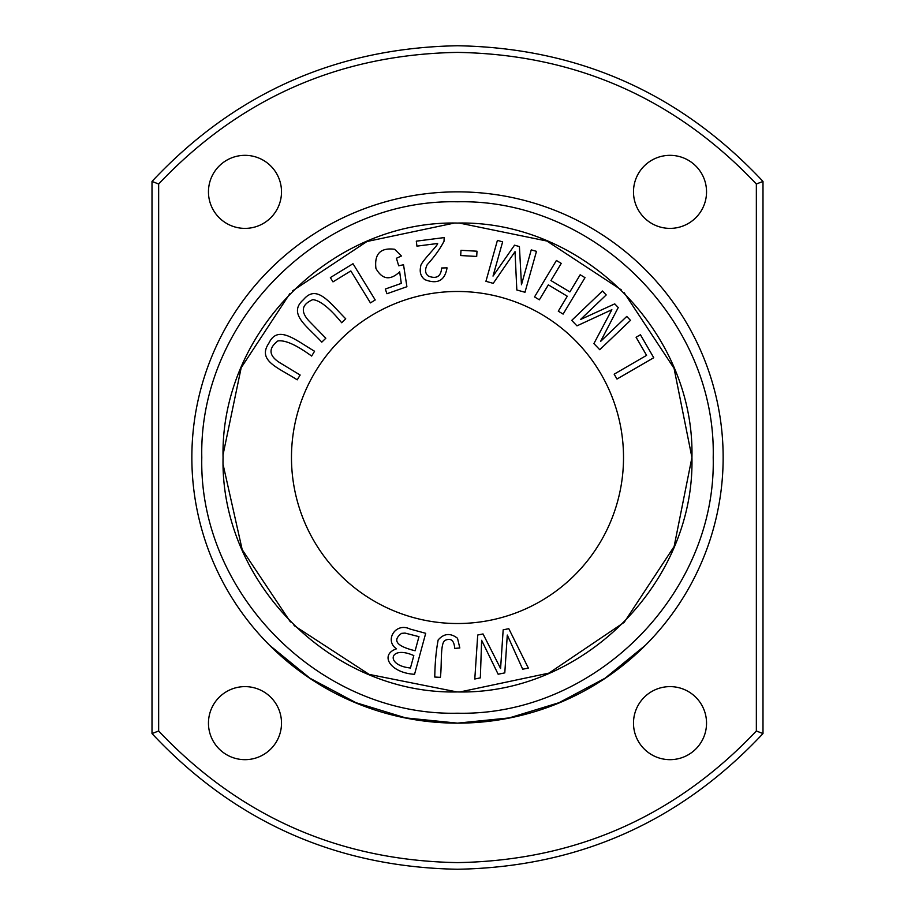 <?xml version="1.0" encoding="UTF-8"?>
<svg xmlns="http://www.w3.org/2000/svg" width="915" height="915" viewBox="0 0 915 915"><rect width="100%" height="100%" fill="white"/><g stroke="black" fill="none" stroke-linecap="round" stroke-linejoin="round"><path stroke-width="1.37" d="M152.004 181.433L152.004 733.567C234.709 821.864 336.537 867.1 457.5 869.25C578.463 867.1 680.291 821.864 762.996 733.567L762.996 181.433C680.291 93.136 578.463 47.9 457.5 45.75C336.537 47.9 234.709 93.136 152.004 181.433L158.65 184.006L158.65 730.994L152.004 733.567M645.338 645.338L605.021 678.244L559.054 702.686L509.278 717.909L457.5 723.147A265.647 265.647 0 0 1 191.853 457.5A265.647 265.647 0 0 1 457.5 191.853A265.647 265.647 0 0 1 723.147 457.5A265.647 265.647 0 0 1 457.5 723.147L405.722 717.909L355.946 702.686L309.979 678.244L269.662 645.338M158.65 730.994C239.833 816.706 339.454 860.58 457.5 862.605C575.546 860.58 675.156 816.718 756.35 730.994L762.996 733.567M756.35 730.994L756.35 184.006L762.996 181.433M756.35 184.006C675.167 98.294 575.546 54.42 457.5 52.395C339.454 54.42 239.844 98.282 158.65 184.006M208.46 723.147A36.531 36.531 0 0 1 244.98 686.616A36.531 36.531 0 0 1 281.511 723.147A36.531 36.531 0 0 1 244.98 759.667A36.531 36.531 0 0 1 208.46 723.147M208.46 191.853A36.531 36.531 0 0 1 244.98 155.333A36.531 36.531 0 0 1 281.511 191.853A36.531 36.531 0 0 1 244.98 228.384A36.531 36.531 0 0 1 208.46 191.853M633.489 723.147A36.531 36.531 0 0 1 670.02 686.616A36.531 36.531 0 0 1 706.54 723.147A36.531 36.531 0 0 1 670.02 759.667A36.531 36.531 0 0 1 633.489 723.147M633.489 191.853A36.531 36.531 0 0 1 670.02 155.333A36.531 36.531 0 0 1 706.54 191.853A36.531 36.531 0 0 1 670.02 228.384A36.531 36.531 0 0 1 633.489 191.853M330.361 277.6L332.98 281.877L350.834 270.932L370.426 302.899L375.219 299.96L353.007 263.726L330.361 277.6M308.71 320.662C300.372 311.409 301.733 304.409 312.793 299.64C320.078 300.406 329.72 308.103 341.707 322.755L345.733 318.82C329.583 302.602 316.784 283.684 303.517 299.605C287.321 313.708 307.12 326.072 321.794 342.153L325.832 338.23L308.71 320.662M437.61 243.482C438.743 244.763 419.676 262.902 420.671 266.665C419.413 272.19 420.809 276.524 424.88 279.67C437.484 284.565 444.873 280.631 447.046 267.855L441.659 267.992C440.938 276.502 436.535 279.212 428.472 276.124C425.098 273.596 424.674 269.776 427.225 264.675C434.328 256.898 439.932 249.097 444.027 241.263L444.175 237.591L416.302 241.16L416.943 246.135L437.61 243.482M460.988 250.31L460.691 255.548L476.704 256.44L477.001 251.202L460.988 250.31M531.249 249.886L521.47 284.725L519.411 246.558L514.527 245.186L493.025 276.101L502.632 241.857L497.417 240.382L485.934 281.305L493.219 283.353L515.019 251.682L516.826 289.986L524.981 292.274L536.476 251.351L531.249 249.886M580.179 274.763L569.862 291.931L550.933 280.55L561.25 263.383L556.412 260.489L534.532 296.918L539.358 299.823L548.348 284.862L567.277 296.231L558.287 311.192L563.114 314.097L585.005 277.657L580.179 274.763M626.741 316.43L600.583 341.432L618.243 307.543L614.743 303.872L580.487 319.518L606.21 294.939L602.47 291.016L571.738 320.376L576.965 325.854L611.861 309.716L593.904 343.594L599.76 349.713L630.492 320.353L626.741 316.43M279.167 362.317C268.781 355.443 268.347 348.318 277.851 340.94C285.103 339.854 296.357 344.898 311.638 356.072L314.554 351.246C294.847 339.602 277.725 324.493 268.861 343.228C256.726 360.933 278.983 367.944 297.226 379.839L300.143 375.024L279.167 362.317M413.82 655.598L410.446 668.007C384.609 665.377 389.481 644.663 413.82 655.598M418.967 636.657L415.135 650.759C396.618 646.264 392.1 640.466 401.571 633.352L405.002 633.077L418.967 636.657M410.069 629.051C395.452 621.903 384.209 640.66 396.527 648.804C379.084 654.751 390.282 672.902 414.552 674.309L425.704 633.306L410.069 629.051M394.617 249.269C380.468 247.485 374.235 253.878 375.928 268.45C382.218 279.613 390.133 280.745 399.672 271.858L401.296 283.398L385.295 289.037L386.954 293.738L406.901 286.715L403.526 264.755L398.688 265.785L396.412 258.259L401.422 255.994L394.617 249.269M640.42 334.741L636.085 337.258L646.585 355.363L614.159 374.178L616.985 379.039L653.745 357.719L640.42 334.741M457.511 638.27C450.466 632.791 444.015 633.352 438.171 639.951C436.135 650.393 434.991 662.757 434.762 677.043L440.378 677.363C442.071 664.69 439.966 642.799 445.193 640.34C450.923 637.732 454.103 640.42 454.721 648.392L459.833 647.98L457.511 638.27M503.17 629.829L500.585 668.499L483.029 633.946L477.722 635.021L474.794 678.999L480.341 677.866L481.633 640.294L498.149 674.229L504.794 672.88L507.287 635.056L522.694 669.22L528.344 668.076L508.797 628.685L503.17 629.829M201.792 457.5C198.635 320.81 320.81 198.635 457.5 201.792C594.19 198.635 716.365 320.81 713.208 457.5C716.365 594.19 594.19 716.365 457.5 713.208C320.81 716.365 198.635 594.19 201.792 457.5M623.961 292.423L674.058 368.333L691.934 457.5C694.897 582.832 582.821 694.885 457.5 691.934C332.191 694.874 220.103 582.855 223.066 457.5C220.103 332.168 332.179 220.115 457.5 223.066C582.809 220.126 694.897 332.145 691.934 457.5L674.126 546.518L624.19 622.337L548.943 673.108L460.131 691.912M223.088 454.583L241.183 367.727L289.906 293.578M292.697 290.776L366.984 241.503L454.206 223.088M459.422 223.077L546.896 241.034L621.56 290.044M456.997 691.934L369.134 674.389L294.035 625.54M290.41 621.937L242.201 549.686L223.191 464.946M291.473 457.5A166.027 166.027 0 0 1 540.513 313.719A166.027 166.027 0 0 1 540.513 601.281A166.027 166.027 0 0 1 291.473 457.5"/></g></svg>
